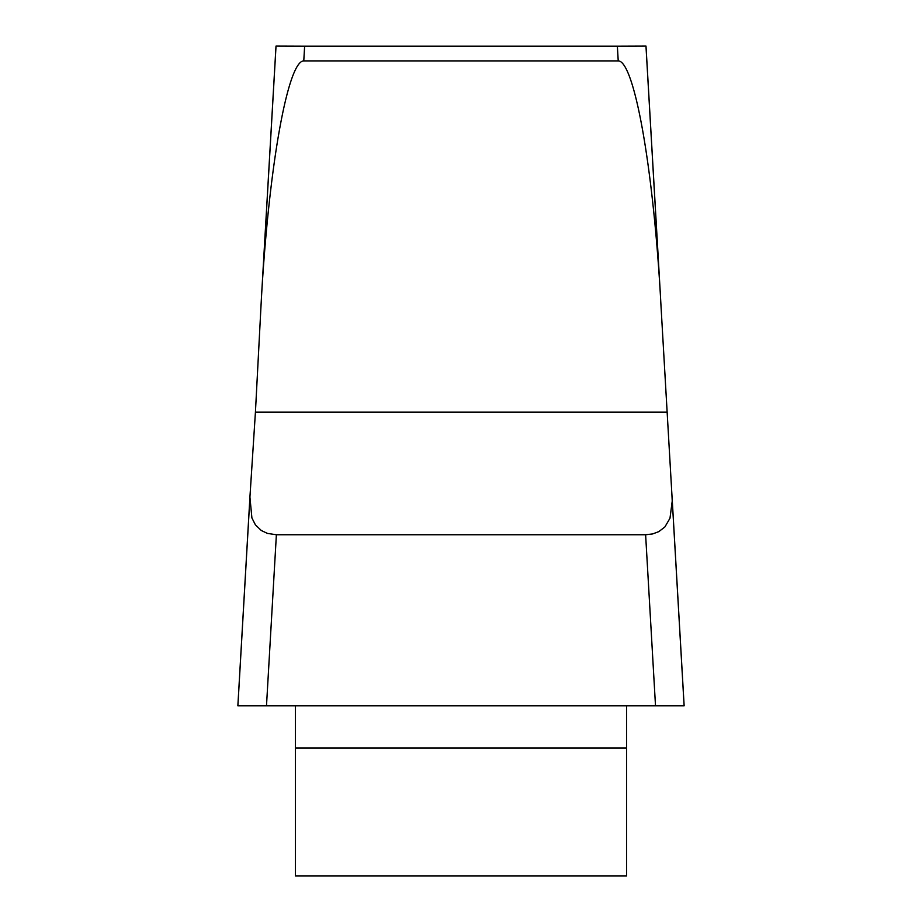 <?xml version="1.0" encoding="UTF-8"?>
<svg xmlns="http://www.w3.org/2000/svg" width="922" height="922" viewBox="0 0 922 922"><rect width="100%" height="100%" fill="white"/><g stroke="black" fill="none" stroke-linecap="round" stroke-linejoin="round"><path stroke-width="1.38" d="M261.007 305.885L255.429 412.099L261.007 305.885A236.654 28.789 -86.7 0 1 261.571 295.513A236.654 28.789 -86.7 0 1 303.776 60.91L618.224 60.91A236.654 28.789 -93.3 0 1 660.429 295.513A236.654 28.789 -93.3 0 1 660.993 305.885L672.207 499.793M250.093 494.572L255.429 412.099L249.92 497.108L251.902 517.922L255.382 524.814L261.283 530.496L267.461 533.412L276.381 534.748L266.493 705.791L237.888 705.791L249.793 499.793M618.224 60.91L617.371 46.204L304.629 46.204L303.776 60.91M617.371 46.204L645.999 46.1L660.429 295.513M261.571 295.513L276.001 46.1L304.629 46.204M672.196 499.54L684.112 705.791L237.876 705.791L684.124 705.791L237.853 705.791M295.443 705.791L295.443 875.9L626.557 875.9L626.557 705.791M684.147 705.791L655.507 705.791L645.619 534.748L276.381 534.748M645.619 534.748L652.649 533.93L658.827 531.625L664.877 526.958L669.983 518.245L672.23 501.061L671.908 494.572M663.241 705.791L254.933 705.791M262.205 285.152L276.024 46.204M645.976 46.204L659.795 285.152M626.557 747.961L295.443 747.961M255.429 412.099L666.571 412.099M684.136 705.687L672.08 497.119M237.864 705.687L249.92 497.108"/></g></svg>

